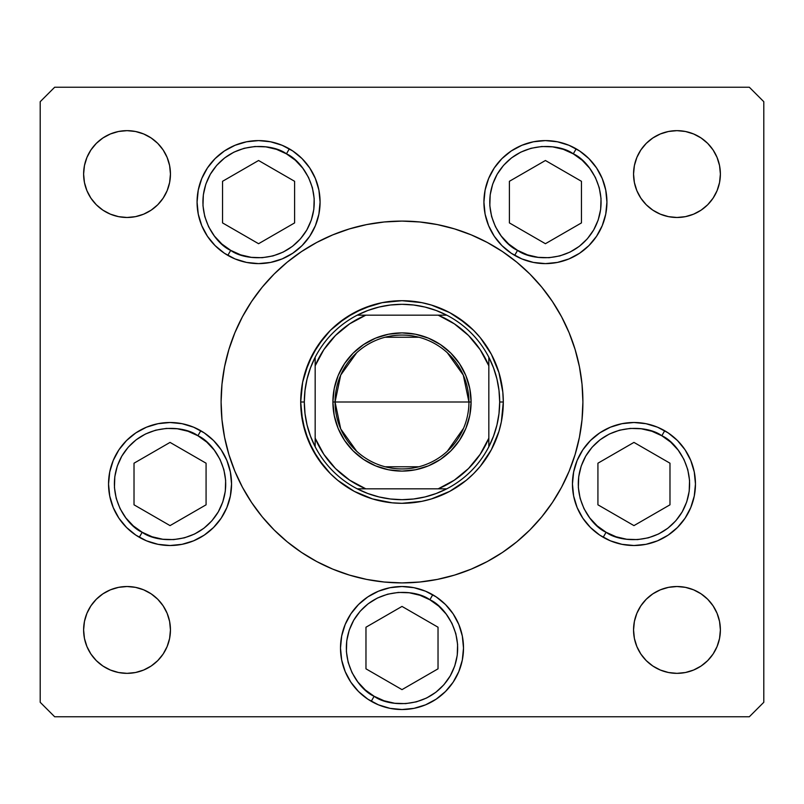 <?xml version="1.0" encoding="UTF-8"?>
<svg xmlns="http://www.w3.org/2000/svg" width="804" height="804" viewBox="0 0 804 804"><rect width="100%" height="100%" fill="white"/><g stroke="black" fill="none" stroke-linecap="round" stroke-linejoin="round"><path stroke-width="1.21" d="M242.476 316.686A180.9 180.9 0 0 0 221.1 402A180.9 180.9 0 0 1 402 221.1A180.9 180.9 0 0 1 582.9 402A180.9 180.9 0 0 0 561.524 316.686M552.479 301.601A180.9 180.9 0 0 0 502.399 251.521M487.314 242.476A180.9 180.9 0 0 0 316.686 242.476M301.601 251.521A180.9 180.9 0 0 0 251.521 301.601M320.082 202.105A61.506 61.506 0 0 1 258.576 263.611A61.506 61.506 0 0 1 197.07 202.105L198.256 190.106L201.754 178.568L207.442 167.935L215.09 158.619L224.406 150.961L235.039 145.283L246.577 141.785L258.576 140.599L270.576 141.785L282.114 145.283L292.746 150.961L302.073 158.619L309.721 167.935L315.399 178.568L318.907 190.106L320.082 202.105L318.907 214.105L315.399 225.643L309.721 236.275L302.073 245.592L292.746 253.25L282.114 258.928L270.576 262.426L258.576 263.611L246.577 262.426L235.039 258.928L224.406 253.25L215.09 245.592L207.442 236.275L201.754 225.643L198.256 214.105L197.07 202.105A61.506 61.506 0 0 1 258.576 140.599A61.506 61.506 0 0 1 320.082 202.105M606.93 202.105A61.506 61.506 0 0 1 545.424 263.611A61.506 61.506 0 0 1 483.918 202.105L485.093 190.106L488.601 178.568L494.279 167.935L501.927 158.619L511.254 150.961L521.886 145.283L533.424 141.785L545.424 140.599L557.423 141.785L568.961 145.283L579.594 150.961L588.91 158.619L596.558 167.935L602.246 178.568L605.744 190.106L606.93 202.105L605.744 214.105L602.246 225.643L596.558 236.275L588.91 245.592L579.594 253.25L568.961 258.928L557.423 262.426L545.424 263.611L533.424 262.426L521.886 258.928L511.254 253.25L501.927 245.592L494.279 236.275L488.601 225.643L485.093 214.105L483.918 202.105A61.506 61.506 0 0 1 545.424 140.599A61.506 61.506 0 0 1 606.93 202.105M695.46 484.008A61.506 61.506 0 0 1 633.954 545.514A61.506 61.506 0 0 1 572.448 484.008L573.634 472.008L577.131 460.471L582.81 449.838L590.458 440.522L599.784 432.864L610.417 427.185L621.954 423.688L633.954 422.502L645.954 423.688L657.491 427.185L668.124 432.864L677.44 440.522L685.098 449.838L690.777 460.471L694.274 472.008L695.46 484.008L694.274 496.008L690.777 507.545L685.098 518.178L677.44 527.494L668.124 535.152L657.491 540.831L645.954 544.328L633.954 545.514L621.954 544.328L610.417 540.831L599.784 535.152L590.458 527.494L582.81 518.178L577.131 507.545L573.634 496.008L572.448 484.008A61.506 61.506 0 0 1 633.954 422.502A61.506 61.506 0 0 1 695.46 484.008M463.506 648.024A61.506 61.506 0 0 1 402 709.53A61.506 61.506 0 0 1 340.494 648.024L341.68 636.024L345.177 624.487L350.856 613.854L358.514 604.538L367.83 596.88L378.463 591.201L390 587.704L402 586.518L414 587.704L425.537 591.201L436.17 596.88L445.486 604.538L453.144 613.854L458.823 624.487L462.32 636.024L463.506 648.024L462.32 660.024L458.823 671.561L453.144 682.194L445.486 691.51L436.17 699.168L425.537 704.847L414 708.344L402 709.53L390 708.344L378.463 704.847L367.83 699.168L358.514 691.51L350.856 682.194L345.177 671.561L341.68 660.024L340.494 648.024A61.506 61.506 0 0 1 402 586.518A61.506 61.506 0 0 1 463.506 648.024M231.552 484.008A61.506 61.506 0 0 1 170.046 545.514A61.506 61.506 0 0 1 108.54 484.008L109.726 472.008L113.223 460.471L118.902 449.838L126.56 440.522L135.876 432.864L146.509 427.185L158.046 423.688L170.046 422.502L182.046 423.688L193.583 427.185L204.216 432.864L213.542 440.522L221.19 449.838L226.869 460.471L230.366 472.008L231.552 484.008L230.366 496.008L226.869 507.545L221.19 518.178L213.542 527.494L204.216 535.152L193.583 540.831L182.046 544.328L170.046 545.514L158.046 544.328L146.509 540.831L135.876 535.152L126.56 527.494L118.902 518.178L113.223 507.545L109.726 496.008L108.54 484.008A61.506 61.506 0 0 1 170.046 422.502A61.506 61.506 0 0 1 231.552 484.008M720.384 629.934A43.416 43.416 0 0 1 676.968 673.35A43.416 43.416 0 0 1 633.552 629.934L634.386 621.462L636.858 613.321L640.868 605.814L646.265 599.231L652.848 593.834L660.355 589.824L668.496 587.352L676.968 586.518L685.44 587.352L693.581 589.824L701.088 593.834L707.671 599.231L713.068 605.814L717.078 613.321L719.55 621.462L720.384 629.934L719.55 638.406L717.078 646.547L713.068 654.054L707.671 660.637L701.088 666.034L693.581 670.044L685.44 672.516L676.968 673.35L668.496 672.516L660.355 670.044L652.848 666.034L646.265 660.637L640.868 654.054L636.858 646.547L634.386 638.406L633.552 629.934A43.416 43.416 0 0 1 676.968 586.518A43.416 43.416 0 0 1 720.384 629.934M170.448 174.066A43.416 43.416 0 0 1 127.032 217.482A43.416 43.416 0 0 1 83.616 174.066L84.45 165.594L86.922 157.453L90.932 149.946L96.329 143.363L102.912 137.966L110.419 133.956L118.56 131.484L127.032 130.65L135.504 131.484L143.645 133.956L151.152 137.966L157.735 143.363L163.132 149.946L167.142 157.453L169.614 165.594L170.448 174.066L169.614 182.538L167.142 190.679L163.132 198.186L157.735 204.769L151.152 210.166L143.645 214.176L135.504 216.648L127.032 217.482L118.56 216.648L110.419 214.176L102.912 210.166L96.329 204.769L90.932 198.186L86.922 190.679L84.45 182.538L83.616 174.066A43.416 43.416 0 0 1 127.032 130.65A43.416 43.416 0 0 1 170.448 174.066M720.384 174.066A43.416 43.416 0 0 1 676.968 217.482A43.416 43.416 0 0 1 633.552 174.066L634.386 165.594L636.858 157.453L640.868 149.946L646.265 143.363L652.848 137.966L660.355 133.956L668.496 131.484L676.968 130.65L685.44 131.484L693.581 133.956L701.088 137.966L707.671 143.363L713.068 149.946L717.078 157.453L719.55 165.594L720.384 174.066L719.55 182.538L717.078 190.679L713.068 198.186L707.671 204.769L701.088 210.166L693.581 214.176L685.44 216.648L676.968 217.482L668.496 216.648L660.355 214.176L652.848 210.166L646.265 204.769L640.868 198.186L636.858 190.679L634.386 182.538L633.552 174.066A43.416 43.416 0 0 1 676.968 130.65A43.416 43.416 0 0 1 720.384 174.066M170.448 629.934A43.416 43.416 0 0 1 127.032 673.35A43.416 43.416 0 0 1 83.616 629.934L84.45 621.462L86.922 613.321L90.932 605.814L96.329 599.231L102.912 593.834L110.419 589.824L118.56 587.352L127.032 586.518L135.504 587.352L143.645 589.824L151.152 593.834L157.735 599.231L163.132 605.814L167.142 613.321L169.614 621.462L170.448 629.934L169.614 638.406L167.142 646.547L163.132 654.054L157.735 660.637L151.152 666.034L143.645 670.044L135.504 672.516L127.032 673.35L118.56 672.516L110.419 670.044L102.912 666.034L96.329 660.637L90.932 654.054L86.922 646.547L84.45 638.406L83.616 629.934A43.416 43.416 0 0 1 127.032 586.518A43.416 43.416 0 0 1 170.448 629.934M40.2 702.294L40.2 101.706L40.2 702.294L54.672 716.766L749.328 716.766L54.672 716.766L40.2 702.294M763.8 101.706L763.8 702.294L763.8 101.706L749.328 87.234L54.672 87.234L749.328 87.234L763.8 101.706M749.328 716.766L763.8 702.294L749.328 716.766M54.672 87.234L40.2 101.706L54.672 87.234M143.645 214.176L135.504 216.648M110.419 133.956L118.56 131.484M660.355 133.956L668.496 131.484M693.581 214.176L685.44 216.648M110.419 589.824L118.56 587.352M143.645 670.044L135.504 672.516M693.581 670.044L685.44 672.516M660.355 589.824L668.496 587.352M221.19 449.838L213.542 440.522M126.56 440.522L124.459 442.723M445.486 604.538L436.17 596.88M367.83 596.88L358.514 604.538M645.954 423.688L633.954 422.502M596.558 167.935L588.91 158.619M521.886 145.283L511.254 150.961M561.524 487.314A180.9 180.9 0 0 0 582.9 402A180.9 180.9 0 0 1 402 582.9A180.9 180.9 0 0 1 221.1 402A180.9 180.9 0 0 0 242.476 487.314M251.521 502.399A180.9 180.9 0 0 0 301.601 552.479M316.686 561.524A180.9 180.9 0 0 0 487.314 561.524M502.399 552.479A180.9 180.9 0 0 0 552.479 502.399M221.1 402L221.974 419.728L224.577 437.296L228.889 454.511L234.868 471.224L242.456 487.274L251.592 502.5L262.164 516.761L274.084 529.916L287.239 541.836L301.5 552.408L316.726 561.544L332.776 569.131L349.489 575.111L366.704 579.423L384.272 582.026L402 582.9L419.728 582.026L437.296 579.423L454.511 575.111L471.224 569.131L487.274 561.544L502.5 552.408L516.761 541.836L529.916 529.916L541.836 516.761L552.408 502.5L561.544 487.274L569.131 471.224L575.111 454.511L579.423 437.296L582.026 419.728L582.9 402L582.026 384.272L579.423 366.704L575.111 349.489L569.131 332.776L561.544 316.726L552.408 301.5L541.836 287.239L529.916 274.084L516.761 262.164L502.5 251.592L487.274 242.456L471.224 234.868L454.511 228.889L437.296 224.577L419.728 221.974L402 221.1L384.272 221.974L366.704 224.577L349.489 228.889L332.776 234.868L316.726 242.456L301.5 251.592L287.239 262.164L274.084 274.084L262.164 287.239L251.592 301.5L242.456 316.726L234.868 332.776L228.889 349.489L224.577 366.704L221.974 384.272L221.1 402M300.696 402L302.646 382.232L308.404 363.237L317.771 345.72L330.364 330.364L345.72 317.771L363.237 308.404L382.232 302.646L402 300.696L421.768 302.646L431.406 305.058L449.758 312.656L458.28 317.771L473.636 330.364L480.31 337.73L491.344 354.242L495.596 363.237L498.942 372.594L502.812 392.071L503.304 402L501.354 421.768L498.942 431.406L491.344 449.758L480.31 466.27L473.636 473.636L466.27 480.31L449.758 491.344L431.406 498.942L421.768 501.354L402 503.304L392.071 502.812L372.594 498.942L363.237 495.596L354.242 491.344L337.73 480.31L330.364 473.636L317.771 458.28L308.404 440.763L302.646 421.768L300.696 402L304.314 402A97.686 97.686 0 0 1 315.168 357.247L310.475 367.87L307.068 378.975L305.007 390.402L304.314 402L305.007 413.598L307.068 425.025L310.475 436.13L315.168 446.753A97.686 97.686 0 0 1 304.314 402L300.696 402A101.304 101.304 0 0 1 402 300.696A101.304 101.304 0 0 1 503.304 402A101.304 101.304 0 0 0 402 300.696A101.304 101.304 0 0 0 300.696 402A101.304 101.304 0 0 0 402 503.304A101.304 101.304 0 0 0 503.304 402A101.304 101.304 0 0 1 402 503.304A101.304 101.304 0 0 1 300.696 402M486.229 345.72L491.344 354.242L498.942 372.594L491.344 354.242L480.31 337.73M458.28 317.771L449.758 312.656L431.406 305.058L449.758 312.656L466.27 323.69M421.768 302.646L411.929 301.188M345.72 317.771L354.242 312.656L372.594 305.058L354.242 312.656L337.73 323.69M317.771 345.72L312.656 354.242L305.058 372.594L312.656 354.242L323.69 337.73M302.646 382.232L301.188 392.071M301.188 411.929L305.058 431.406L308.404 440.763L312.656 449.758L323.69 466.27M345.72 486.229L354.242 491.344L372.594 498.942L354.242 491.344L337.73 480.31M382.232 501.354L392.071 502.812M458.28 486.229L449.758 491.344L431.406 498.942L449.758 491.344L466.27 480.31M473.636 473.636L480.31 466.27L491.344 449.758L498.942 431.406L491.344 449.758L486.229 458.28M501.354 421.768L503.304 402L499.686 402L503.304 402M356.695 451.275L340.715 428.904L335.067 402A66.933 66.933 0 0 0 402 468.933A66.933 66.933 0 0 0 468.933 402L471.104 402A69.104 69.104 0 0 1 402 471.104A69.104 69.104 0 0 1 332.896 402L468.933 402A66.933 66.933 0 0 1 402 468.933A66.933 66.933 0 0 1 335.067 402L340.715 375.096L356.695 352.725M463.576 428.251L447.305 451.275M418.904 466.762L385.096 466.762M315.168 361.066L315.168 365.82A94.068 94.068 0 0 1 365.82 315.168L349.66 323.841L335.479 335.479L323.841 349.66L315.168 365.82L315.168 438.18L323.841 454.34L335.479 468.521L349.66 480.159L365.82 488.832L438.18 488.832L454.34 480.159L468.521 468.521L480.159 454.34L488.832 438.18L488.832 365.82L480.159 349.66L468.521 335.479L454.34 323.841L438.18 315.168L357.247 315.168A97.686 97.686 0 0 1 446.753 315.168L436.13 310.475L425.025 307.068L413.598 305.007L402 304.314L390.402 305.007L378.975 307.068L367.87 310.475L357.247 315.168A97.686 97.686 0 0 0 315.168 357.247L315.168 446.753A97.686 97.686 0 0 0 357.247 488.832L367.87 493.525L378.975 496.932L390.402 498.993L402 499.686L413.598 498.993L425.025 496.932L436.13 493.525L446.753 488.832A97.686 97.686 0 0 1 357.247 488.832L446.753 488.832A97.686 97.686 0 0 0 488.832 446.753L493.525 436.13L496.932 425.025L498.993 413.598L499.686 402L498.993 390.402L496.932 378.975L493.525 367.87L488.832 357.247A97.686 97.686 0 0 1 488.832 446.753L488.832 357.247A97.686 97.686 0 0 0 446.753 315.168L357.247 315.168A97.686 97.686 0 0 0 315.168 357.247M421.768 501.354L411.929 502.812M317.771 458.28L312.656 449.758L305.058 431.406M382.232 302.646L392.071 301.188M501.354 382.232L502.812 392.071M471.104 402L469.777 415.477L465.848 428.442L459.456 440.391L450.863 450.863L440.391 459.456L428.442 465.848L415.477 469.777L402 471.104L388.523 469.777L375.558 465.848L363.609 459.456L353.137 450.863L344.544 440.391L338.152 428.442L334.223 415.477L332.896 402L334.223 388.523L338.152 375.558L344.544 363.609L353.137 353.137L363.609 344.544L375.558 338.152L388.523 334.223L402 332.896L415.477 334.223L428.442 338.152L440.391 344.544L450.863 353.137L459.456 363.609L465.848 375.558L469.777 388.523L471.104 402L335.067 402A66.933 66.933 0 0 1 402 335.067A66.933 66.933 0 0 1 468.933 402A66.933 66.933 0 0 0 402 335.067A66.933 66.933 0 0 0 335.067 402L332.896 402A69.104 69.104 0 0 1 402 332.896A69.104 69.104 0 0 1 471.104 402M488.832 446.753A97.686 97.686 0 0 1 446.753 488.832L438.18 488.832A94.068 94.068 0 0 0 488.832 438.18L488.832 442.934M357.247 488.832A97.686 97.686 0 0 1 315.168 446.753L315.168 438.18A94.068 94.068 0 0 0 365.82 488.832L361.066 488.832M446.753 315.168A97.686 97.686 0 0 1 488.832 357.247L488.832 365.82A94.068 94.068 0 0 0 438.18 315.168L442.934 315.168M385.096 337.238L418.904 337.238M447.305 352.725L463.285 375.096L468.933 402M230.718 250.356C215.482 244.145 190.367 210.336 210.326 174.247C231.602 138.911 273.44 143.765 286.435 153.855L289.329 148.84L286.435 153.855L295.319 160.217L302.776 168.187L308.545 177.463L312.394 187.684L314.173 198.457L313.821 209.382L311.339 220.015L306.826 229.964L300.465 238.838L292.495 246.305L283.219 252.074L272.998 255.923L262.225 257.702L251.3 257.35L240.667 254.868L230.718 250.356L221.844 243.994L214.377 236.024L208.608 226.748L204.759 216.527L202.98 205.754L203.342 194.829L205.814 184.196L210.326 174.247L216.688 165.373L224.658 157.906L233.934 152.137L244.155 148.288L254.938 146.509L265.853 146.861L276.486 149.343L286.435 153.855C301.671 160.066 326.796 193.875 306.826 229.964C285.551 265.3 243.712 260.446 230.718 250.356L227.823 255.37L230.718 250.356M227.823 255.37A61.506 61.506 0 0 1 224.406 253.25M207.442 236.275A61.506 61.506 0 0 1 198.256 214.105M222.547 222.909L258.576 243.712L294.606 222.909L294.606 181.302L258.576 160.498L222.547 181.302L222.547 222.909L222.547 181.302L258.576 160.498L294.606 181.302L294.606 222.909L258.576 243.712L222.547 222.909M517.565 250.356C502.329 244.145 477.204 210.336 497.173 174.247C518.449 138.911 560.287 143.765 573.282 153.855L576.177 148.84L573.282 153.855L582.156 160.217L589.623 168.187L595.392 177.463L599.241 187.684L601.02 198.457L600.658 209.382L598.186 220.015L593.674 229.964L587.312 238.838L579.342 246.305L570.066 252.074L559.845 255.923L549.062 257.702L538.147 257.35L527.514 254.868L517.565 250.356L508.681 243.994L501.224 236.024L495.455 226.748L491.606 216.527L489.827 205.754L490.179 194.829L492.661 184.196L497.173 174.247L503.535 165.373L511.505 157.906L520.781 152.137L531.002 148.288L541.775 146.509L552.7 146.861L563.333 149.343L573.282 153.855C588.518 160.066 613.633 193.875 593.674 229.964C572.398 265.3 530.56 260.446 517.565 250.356L514.671 255.37L517.565 250.356M514.671 255.37A61.506 61.506 0 0 1 494.289 236.286M494.279 236.275A61.506 61.506 0 0 1 483.918 202.105M509.394 222.909L545.424 243.712L581.453 222.909L581.453 181.302L545.424 160.498L509.394 181.302L509.394 222.909L509.394 181.302L545.424 160.498L581.453 181.302L581.453 222.909L545.424 243.712L509.394 222.909M142.187 532.258C126.952 526.047 101.837 492.239 121.796 456.149C143.072 420.814 184.91 425.668 197.905 435.758L200.799 430.743L197.905 435.758L206.779 442.12L214.246 450.089L220.015 459.365L223.864 469.586L225.643 480.36L225.291 491.284L222.808 501.917L218.296 511.867L211.934 520.741L203.965 528.208L194.689 533.977L184.468 537.826L173.694 539.605L162.77 539.253L152.137 536.77L142.187 532.258L133.313 525.896L125.846 517.927L120.077 508.651L116.228 498.43L114.449 487.656L114.801 476.732L117.283 466.099L121.796 456.149L128.158 447.275L136.127 439.808L145.403 434.039L155.624 430.19L166.398 428.411L177.322 428.763L187.955 431.245L197.905 435.758C213.14 441.969 238.265 475.777 218.296 511.867C197.02 547.202 155.182 542.348 142.187 532.258L139.293 537.273L142.187 532.258M134.017 504.811L170.046 525.615L206.075 504.811L206.075 463.204L170.046 442.401L134.017 463.204L134.017 504.811L134.017 463.204L170.046 442.401L206.075 463.204L206.075 504.811L170.046 525.615L134.017 504.811M374.141 696.274C358.906 690.063 333.791 656.255 353.75 620.165C375.026 584.83 416.864 589.684 429.859 599.774L432.753 594.759L429.859 599.774L438.733 606.136L446.2 614.105L451.969 623.381L455.818 633.602L457.597 644.376L457.245 655.3L454.762 665.933L450.25 675.883L443.888 684.757L435.919 692.224L426.643 697.993L416.422 701.842L405.648 703.621L394.724 703.269L384.091 700.786L374.141 696.274L365.267 689.912L357.8 681.943L352.031 672.667L348.182 662.446L346.403 651.672L346.755 640.748L349.237 630.115L353.75 620.165L360.112 611.291L368.081 603.824L377.357 598.055L387.578 594.206L398.352 592.427L409.276 592.779L419.909 595.261L429.859 599.774C445.094 605.985 470.209 639.793 450.25 675.883C428.974 711.218 387.136 706.364 374.141 696.274L371.247 701.289L374.141 696.274M341.68 636.024A61.506 61.506 0 0 1 432.753 594.759M365.971 668.827L402 689.631L438.029 668.827L438.029 627.22L402 606.417L365.971 627.22L365.971 668.827L365.971 627.22L402 606.417L438.029 627.22L438.029 668.827L402 689.631L365.971 668.827M694.284 472.028A61.506 61.506 0 0 1 603.201 537.273L606.095 532.258C590.86 526.047 565.735 492.239 585.704 456.149C606.98 420.814 648.818 425.668 661.813 435.758L664.707 430.743A61.506 61.506 0 0 1 685.068 449.798M685.119 449.878A61.506 61.506 0 0 1 694.274 471.988M664.707 430.743L661.813 435.758C677.048 441.969 702.163 475.777 682.204 511.867C660.928 547.202 619.09 542.348 606.095 532.258L597.221 525.896L589.754 517.927L583.985 508.651L580.136 498.43L578.357 487.656L578.709 476.732L581.191 466.099L585.704 456.149L592.066 447.275L600.035 439.808L609.311 434.039L619.532 430.19L630.306 428.411L641.23 428.763L651.863 431.245L661.813 435.758L670.687 442.12L678.154 450.089L683.923 459.365L687.772 469.586L689.551 480.36L689.199 491.284L686.716 501.917L682.204 511.867L675.842 520.741L667.873 528.208L658.597 533.977L648.376 537.826L637.602 539.605L626.678 539.253L616.045 536.77L606.095 532.258L603.201 537.273M597.925 504.811L633.954 525.615L669.983 504.811L669.983 463.204L633.954 442.401L597.925 463.204L597.925 504.811L597.925 463.204L633.954 442.401L669.983 463.204L669.983 504.811L633.954 525.615L597.925 504.811M357.669 488.832L364.574 488.832L357.669 488.832M488.832 446.331L488.832 443.115M446.331 315.168L439.426 315.168L446.331 315.168M315.168 357.669L315.168 364.574L315.168 357.669"/></g></svg>
